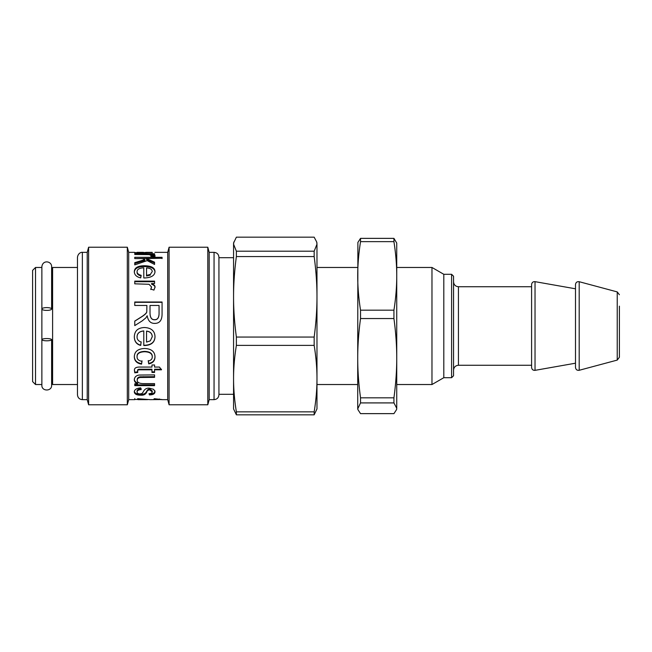 <?xml version="1.0" encoding="UTF-8"?>
<svg xmlns="http://www.w3.org/2000/svg" width="652" height="652" viewBox="0 0 652 652"><rect width="100%" height="100%" fill="white"/><g stroke="black" fill="none" stroke-linecap="round" stroke-linejoin="round"><path stroke-width="0.98" d="M41.867 339.668A4.882 1.125 180 0 0 46.748 340.8A4.882 1.125 180 0 0 51.622 339.668A4.882 1.125 180 0 0 47.824 338.575L45.664 338.575A4.882 1.125 180 0 0 41.867 339.668L41.867 385.267C41.565 391.559 51.924 391.559 51.622 385.267L51.622 380.507L52.6 380.507M41.867 309.007A4.882 1.402 -0 0 0 45.664 310.368L47.824 310.368A4.882 1.402 -0 0 0 51.622 309.007L51.622 266.733C51.826 261.093 42.673 259.504 41.867 266.733L41.867 309.007A4.882 1.402 -0 0 1 46.748 307.605A4.882 1.402 -0 0 1 51.622 309.007M357.72 389.415L357.72 358.184L357.72 408.926L360.532 402.912L393.93 402.912L396.742 408.274L396.563 409.578L393.93 413.637L360.532 413.637L357.891 409.578L357.72 408.274M396.742 408.274L396.742 275.91C396.758 286.644 395.821 298.07 393.93 310.181L360.532 310.181C358.641 298.07 357.703 286.644 357.72 275.91C357.703 265.177 358.641 253.75 360.532 241.639L393.93 241.639C395.821 253.75 396.758 265.177 396.742 275.91L396.742 243.074L393.93 238.363L360.532 238.363L357.891 242.422L357.72 358.184C357.703 345.772 358.641 332.561 360.532 318.551L393.93 318.551C395.821 332.561 396.758 345.772 396.742 358.184L396.742 389.415M396.742 358.184C396.758 370.597 395.821 383.808 393.93 397.818L360.532 397.818C358.641 383.808 357.703 370.597 357.72 358.184M393.93 238.363L393.93 241.639M393.93 310.181L393.93 318.551M393.93 397.818L393.93 402.912M360.532 238.363L360.532 241.639M360.532 310.181L360.532 318.551M360.532 397.818L360.532 402.912M451.6 377.704L453.556 375.756L453.556 276.244L451.6 274.296L451.6 377.704L443.8 377.704L431.974 384.533L431.974 267.467L396.742 267.467M137.621 398.682L150.156 399.652L159.406 399.586L153.937 399.163L154.288 398.682L162.177 399.586L159.406 399.562M137.988 399.228L137.988 399.652L145.567 399.652L137.988 399.228L137.988 398.706M147.784 399.619L145.567 399.652M159.406 398.967L159.406 399.586M134.377 252.348L128.697 252.348L128.697 399.652L134.76 399.652L134.76 398.576M137.988 399.456L134.76 399.456M154.997 390.89C154.931 392.911 153.081 393.947 149.438 394.004L149.438 394.916L148.998 393.686C151.109 393.596 152.193 392.993 152.25 391.868L152.25 390.988L149.683 388.991L147.629 389.815L146.749 391.159C145.698 393.506 143.636 394.541 140.571 394.264C136.741 394.264 134.654 393.229 134.32 391.159M141.191 388.739C138.485 388.951 137.107 389.757 137.067 391.151L137.067 392.023C137.279 393.327 138.33 393.955 140.237 393.914L142.022 393.523L143.147 392.08C144.426 389.252 146.472 387.948 149.292 388.152L153.619 389.334L154.997 391.762C154.931 393.808 153.081 394.859 149.438 394.916M146.749 391.159L146.749 392.031C145.698 394.419 143.636 395.462 140.571 395.177C136.741 395.185 134.654 394.134 134.32 392.031C134.345 389.676 136.455 388.282 140.669 387.85L141.191 389.586C138.485 389.798 137.107 390.613 137.067 392.023M147.629 389.815L146.749 392.031M148.517 389.195L148.517 390.043L147.629 390.67M152.25 391.868L149.683 389.831L148.517 390.043M154.557 384.851L134.76 384.851M154.557 376.669L140.05 376.815C138.216 377.174 137.27 378.062 137.213 379.48L137.213 380.197C137.132 382.479 139.381 383.612 143.962 383.612L154.557 383.612L154.557 385.634L134.76 385.634L134.76 383.832L137.67 383.832C135.437 382.887 134.32 381.526 134.32 379.741C134.565 377.035 136.178 375.479 139.169 375.055L154.557 374.892L154.557 377.353L140.05 377.5C138.216 377.858 137.27 378.763 137.213 380.197M137.67 383.832L137.67 383.066C135.437 382.137 134.32 380.792 134.32 379.032M151.957 369.806L151.957 369.228L140.359 369.228C138.232 369.154 137.311 369.651 137.613 370.711L137.759 372.455L134.777 372.822L134.491 370.833C133.97 368.127 135.991 366.872 140.547 367.068L151.957 367.068L151.957 364.981L154.557 364.981L154.557 367.068L159.455 367.068L161.468 369.806L154.557 369.806L154.557 372.455L151.957 372.455L151.957 369.806L140.359 369.806C138.232 369.733 137.311 370.238 137.613 371.314M154.557 371.836L151.957 371.836M161.468 369.228L154.557 369.228L154.557 369.806M137.759 371.836L134.777 372.202L134.491 370.238M134.777 372.202L134.777 372.822M152.25 357.011L152.25 356.595C152.348 353.343 149.821 351.615 144.671 351.404C139.487 351.607 136.953 353.286 137.067 356.432L137.067 356.84C137.034 359.309 138.68 360.792 142.006 361.281L141.565 364.134C136.887 363.368 134.475 360.939 134.32 356.856C134.442 351.599 137.857 348.804 144.589 348.478C151.362 348.779 154.834 351.583 154.997 356.872C154.907 360.825 152.812 363.156 148.729 363.865L148.232 361.029C150.897 360.426 152.242 359.089 152.25 357.011C152.348 353.71 149.821 351.958 144.671 351.746C139.487 351.95 136.953 353.653 137.067 356.84M154.997 356.465C154.907 360.36 152.812 362.659 148.729 363.368L148.232 360.564M142.006 360.817L141.565 363.629C136.887 362.871 134.475 360.474 134.32 356.448M148.729 363.368L148.729 363.865M141.565 363.629L141.565 364.134M159.055 305.462L150.017 305.462L150.017 313.017C150.107 317.565 151.639 319.79 154.622 319.684C157.393 319.749 158.868 317.817 159.055 313.881L159.055 305.462M150.017 305.731L150.017 313.017M150.017 313.188C150.107 317.679 151.639 319.871 154.622 319.765C157.393 319.83 158.868 317.923 159.055 314.044L159.055 313.881M159.055 314.044L159.055 305.731M134.76 321.159L140.441 317.597C144.817 314.916 146.928 312.936 146.773 311.68L146.896 305.731M134.76 302.324L162.071 302.324M134.76 305.462L134.76 302.006L162.071 302.006L162.071 313.734C162.112 320.238 159.634 323.457 154.622 323.4C150.563 323.441 148.085 320.89 147.189 315.755L145.836 317.899L142.193 320.89L134.76 325.609L134.76 321.094L140.441 317.491C144.817 314.761 146.928 312.764 146.773 311.485L146.896 305.462L134.76 305.462M150.808 289.561L151.541 286.97L149.039 284.288L134.76 283.824L134.76 281.126L154.557 281.126L154.557 283.555L151.557 283.555C154.108 284.696 155.249 285.894 154.997 287.133L153.937 290.091L150.808 289.072L151.541 286.97M151.557 283.555L151.557 284.117C154.108 285.25 155.249 286.424 154.997 287.646M154.557 283.009L154.557 283.555M134.76 281.721L154.557 281.721M144.687 252.927L143.416 252.348L136.953 252.348L144.687 252.585M137.197 252.952L134.32 252.357M152.226 252.577L134.76 253.066L137.197 252.601M134.76 253.066L134.76 252.658M152.226 252.357L146.178 252.348L152.226 252.357L152.226 252.837M145.649 252.927L146.17 252.348L146.17 252.927M144.548 252.552L145.649 252.405M151.541 256.309L151.541 255.478L149.039 254.622L134.76 254.484L134.76 253.758L154.557 253.758L154.557 254.402L151.557 254.402L151.557 255.348C154.108 255.674 155.249 256.049 154.997 256.464M149.887 254.712L151.557 254.712M151.557 254.402C154.108 254.728 155.249 255.103 154.997 255.527L153.937 256.603L150.808 256.228L151.541 255.478M134.76 258.591L162.071 258.216L146.504 258.591L154.557 262.169L154.557 264.451L147.205 260.629L134.76 264.875L134.76 262.666L144.874 259.561L142.609 258.591L134.76 258.591L134.76 257.312L162.071 257.312L162.071 258.591M134.76 263.506L144.874 260.441L144.874 259.561M146.504 258.591L146.504 259.48L154.557 263.017M152.25 271.542C152.079 269.366 150.18 268.159 146.545 267.923L146.545 275.348L150.31 274.435L152.25 271.542L150.31 274.435M150.31 275.111L146.545 276.016L146.545 275.348M137.067 271.656C137.018 273.335 138.371 274.557 141.15 275.315L140.71 277.891C136.553 276.953 134.426 274.867 134.32 271.656C134.499 267.744 137.89 265.78 144.483 265.755C151.321 265.845 154.826 267.768 154.997 271.525C154.826 275.462 151.386 277.613 144.687 277.972L143.79 277.956L143.79 267.809C139.373 268.053 137.132 269.333 137.067 271.656L137.067 272.373C137.018 274.036 138.371 275.242 141.15 275.983M134.32 272.373C134.499 268.518 137.89 266.578 144.483 266.546C151.321 266.644 154.826 268.542 154.997 272.251M152.25 336.75L152.25 336.611C152.079 333.376 150.18 331.534 146.545 331.094L146.545 342.096L150.31 340.849L152.25 336.75C152.079 333.474 150.18 331.615 146.545 331.167M143.79 330.98L143.79 330.914C139.373 331.371 137.132 333.327 137.067 336.774L137.067 336.913C137.018 339.35 138.371 341.061 141.15 342.055L140.71 345.43C136.553 344.321 134.426 341.485 134.32 336.913C134.499 330.906 137.89 327.777 144.483 327.524C151.321 327.883 154.826 330.947 154.997 336.734C154.826 342.276 151.386 345.201 144.687 345.527L143.79 345.503L143.79 330.98C139.373 331.444 137.132 333.425 137.067 336.913M154.997 336.587C154.826 342.055 151.386 344.949 144.687 345.267L143.79 345.25M141.15 341.835L140.71 345.169C136.553 344.077 134.426 341.273 134.32 336.774M154.923 252.348L167.719 252.348L167.719 399.652L169.088 404.778L207.801 404.778L207.801 247.222L169.088 247.222L169.088 404.778M218.933 394.631L218.933 257.222L218.933 394.631M77.474 394.778C77.767 397.736 79.389 399.366 82.356 399.652L82.356 252.348C82.519 252.145 78.313 252.145 77.474 257.222L77.474 394.631M82.356 252.348L87.229 252.348L87.229 399.652L88.607 404.778L127.319 404.778L127.319 247.222L88.607 247.222L88.607 404.778M207.801 247.222L209.178 252.348L209.178 399.652L207.801 404.778M77.474 267.467L52.6 267.467L52.6 384.533L77.474 384.533M41.867 267.467L41.867 384.533L35.526 384.533L35.526 267.467L41.867 267.467M35.526 384.533L32.6 381.607L32.6 270.393L35.526 267.467M458.429 286.733L458.429 365.267L531.6 365.267L531.6 367.459L531.6 284.541L531.6 286.733L458.429 286.733C455.471 286.448 453.841 284.818 453.556 281.86M535.031 281.656L535.031 370.344L575.496 363.205L575.496 367.459L575.496 284.541L575.496 288.795L535.031 281.656C533.018 281.542 531.877 282.503 531.6 284.541M236.374 414.827L314.166 414.827L316.978 408.926L316.978 378.625C316.994 389.032 316.057 400.108 314.166 411.86L236.374 411.86L236.374 414.827L233.563 408.926L233.563 257.711L218.933 257.711M233.563 296.815C233.546 284.207 234.484 270.792 236.374 256.562L314.166 256.562C316.057 270.792 316.994 284.207 316.978 296.815C316.994 309.415 316.057 322.83 314.166 337.06L236.374 337.06C234.484 322.83 233.546 309.415 233.563 296.815L233.563 243.074L236.374 237.173L314.166 237.173L316.676 241.949L316.978 244.19L314.166 251.207L236.374 251.207L233.563 244.19L233.864 241.949M236.374 256.562L236.374 251.207M314.166 256.562L314.166 251.207M357.72 384.533L316.978 384.533L316.978 244.19M443.8 377.704L443.8 274.296L431.974 267.467M236.374 411.86C234.484 400.108 233.546 389.032 233.563 378.625C233.546 368.217 234.484 357.141 236.374 345.389L314.166 345.389L314.166 337.06M314.166 345.389C316.057 357.141 316.994 368.217 316.978 378.625M314.166 414.827L314.166 411.86M236.374 345.389L236.374 337.06M617.232 360.091L579.188 370.287L579.188 281.713L617.232 291.909L617.232 360.091L619.4 357.263L619.4 306.155M140.571 394.264L140.571 395.177M149.683 388.991L149.683 389.831M140.05 376.815L140.05 377.5M143.587 376.669L143.587 377.353M140.359 369.228L140.359 369.806M144.483 266.546L144.483 265.755M209.178 252.348L214.052 252.348L214.052 399.652C217.018 399.366 218.64 397.736 218.933 394.778M51.622 271.493L52.6 271.493M396.742 408.926L396.563 409.578M357.72 408.926L357.891 409.578M431.974 384.533L396.742 384.533M51.622 339.668L51.622 385.267M161.761 399.652L167.719 399.652M214.052 252.348C217.018 252.634 218.64 254.264 218.933 257.222M82.356 399.652L87.229 399.652M87.229 252.348L88.607 247.222M128.697 252.348L127.319 247.222M128.697 399.652L127.319 404.778M167.719 252.348L169.088 247.222M209.178 399.652L214.052 399.652M535.031 370.344C533.018 370.458 531.877 369.497 531.6 367.459M579.188 370.287C577.061 370.564 575.83 369.619 575.496 367.459M579.188 281.713C577.061 281.436 575.83 282.381 575.496 284.541M233.563 394.289L218.933 394.289M357.72 267.467L316.978 267.467M316.978 243.074L316.676 241.949M617.232 291.909L619.4 294.737M451.6 274.296L443.8 274.296M458.429 365.267C455.471 365.552 453.841 367.182 453.556 370.14"/></g></svg>
